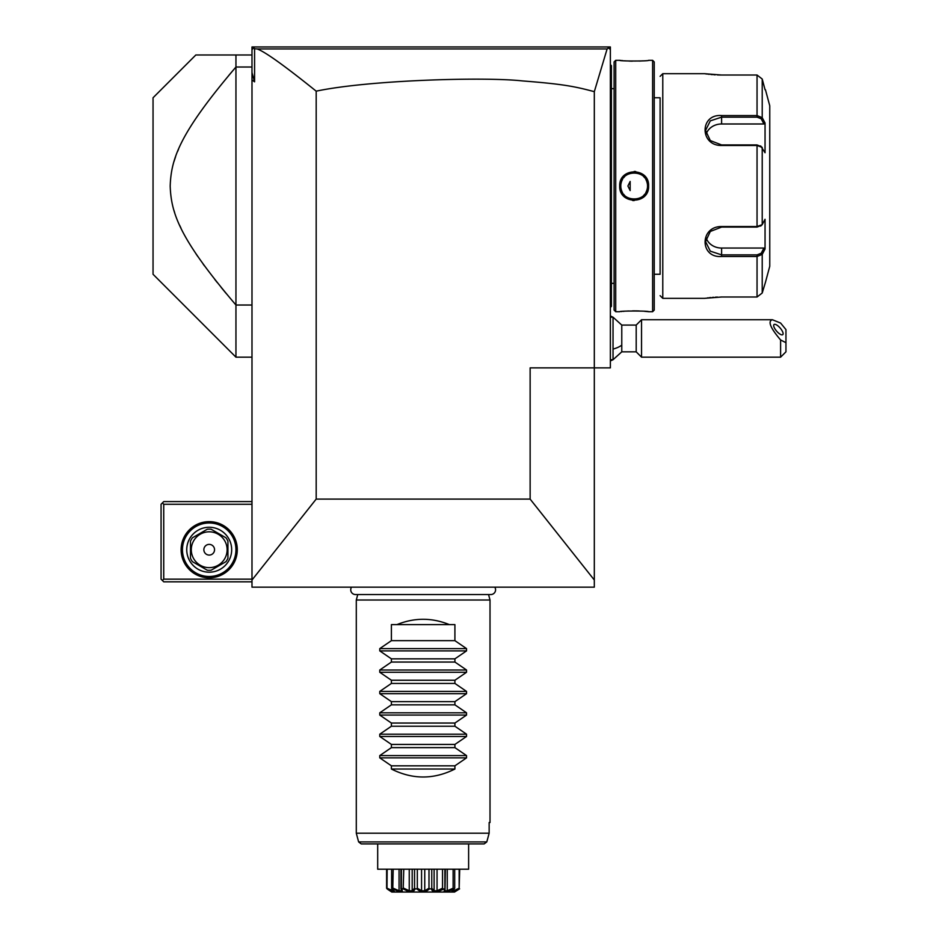 <?xml version="1.0" encoding="UTF-8"?>
<svg xmlns="http://www.w3.org/2000/svg" width="939" height="939" viewBox="0 0 939 939"><rect width="100%" height="100%" fill="white"/><g stroke="black" fill="none" stroke-linecap="round" stroke-linejoin="round"><path stroke-width="1.41" d="M594.317 587.168L251.992 587.168L251.992 580.009L316.185 499.102L530.136 499.102L594.317 580.009L594.317 587.168M610.362 49.626L607.686 46.95L610.362 46.95L610.362 367.877L594.317 367.877L594.317 580.009M530.136 499.102L530.136 367.877L594.317 367.877L594.317 91.67C574.539 86.388 563.13 84.099 522.33 80.907C485.663 76.787 369.567 79.874 316.185 91.165L316.185 499.102M254.669 46.95L251.992 49.626L251.992 46.95L607.686 46.95L608.672 47.936L607.11 48.934L594.317 91.67M251.992 72.585L254.575 81.834L251.992 79.932L251.992 49.626M251.992 79.932L251.992 580.009M254.575 81.834L254.575 48.722L253.683 47.936M316.185 91.165C284.447 65.624 264.751 51.551 257.086 48.934L254.575 48.722M257.086 48.934L607.11 48.934M251.992 357.172L235.947 357.172L153.045 274.27L153.045 97.762L195.84 54.978L251.992 54.978M235.947 54.978L235.947 305.022C180.124 239.433 171.121 213.834 170.194 186.028C171.133 158.186 180.088 132.645 235.947 67.021L251.992 67.021M235.947 357.172L235.947 305.022L251.992 305.022M226.299 293.625L224.022 290.89M223.611 290.386L221.099 287.311M217.191 282.463L214.749 279.399M204.514 265.948L203.07 263.965M197.8 256.5L195.852 253.636M180.992 228.154L179.725 225.466M174.677 212.695L173.985 210.5M173.973 161.59L175.593 156.672M177.612 151.437L178.516 149.289M228.799 75.425L232.942 70.519M251.992 501.59L163.738 501.59L162.4 502.928L163.738 504.266L163.738 579.152L162.4 580.49L163.738 581.828L251.992 581.828M163.738 504.266L251.992 504.266M163.738 579.152L251.992 579.152M181.121 549.726A28.076 28.076 0 0 1 209.209 521.65A28.076 28.076 0 0 1 237.285 549.726A28.076 28.076 0 0 1 209.209 577.814A28.076 28.076 0 0 1 181.121 549.726M162.4 502.928L161.074 504.266L161.074 579.152L162.4 580.49M235.947 549.726A26.738 26.738 0 0 1 209.209 576.476A26.738 26.738 0 0 1 182.459 549.726A26.738 26.738 0 0 1 209.209 522.988A26.738 26.738 0 0 1 235.947 549.726M186.744 549.726A22.466 22.466 0 0 1 209.209 527.272A22.466 22.466 0 0 1 231.675 549.726A22.466 22.466 0 0 1 209.209 572.191A22.466 22.466 0 0 1 186.744 549.726M225.994 561.651L211.134 570.231L225.994 561.651A20.588 20.588 0 0 0 227.931 558.306L227.931 541.157L227.931 558.306M207.273 570.231L192.413 561.651L207.273 570.231A20.588 20.588 0 0 0 211.134 570.231M190.488 558.306L190.488 541.157L190.488 558.306A20.588 20.588 0 0 0 192.413 561.651M192.413 537.812L207.273 529.232L192.413 537.812A20.588 20.588 0 0 0 190.488 541.157M211.134 529.232L225.994 537.812L211.134 529.232A20.588 20.588 0 0 0 207.273 529.232M227.931 541.157A20.588 20.588 0 0 0 225.994 537.812M209.209 567.649A17.923 17.923 0 0 0 227.121 549.726A17.923 17.923 0 0 0 209.209 531.814A17.923 17.923 0 0 0 191.286 549.726A17.923 17.923 0 0 0 209.209 567.649M203.857 549.726A5.352 5.352 0 0 0 209.209 555.078A5.352 5.352 0 0 0 214.55 549.726A5.352 5.352 0 0 0 209.209 544.385A5.352 5.352 0 0 0 203.857 549.726M613.038 317.194L621.771 325.082L621.771 345.141A24.074 12.031 180 0 1 613.038 349.085M613.038 359.719L621.771 351.832L621.771 345.141M621.771 351.832L636.196 351.832L636.196 325.082L621.771 325.082M785.955 342.688L780.602 339.965L780.602 357.172L785.955 351.832L785.955 329.589L780.602 323.051L772.421 319.741L641.537 319.741L641.537 357.172L636.196 351.832M772.421 319.741C767.574 321.103 770.297 327.84 780.602 339.965M773.666 325.493A6.69 2.359 49.1 0 0 777.48 332.077A6.69 2.359 49.1 0 0 782.762 334.648A6.69 2.359 49.1 0 0 783.114 333.685A6.69 2.359 49.1 0 0 779.3 327.101A6.69 2.359 49.1 0 0 774.018 324.53A6.69 2.359 49.1 0 0 773.666 325.493M610.362 317.171L613.038 317.171L613.038 359.743L610.362 359.743M610.362 193.88L611.43 193.774L611.43 306.36L610.362 307.429M611.43 305.292L610.362 306.36M611.43 193.774L611.43 178.257L610.362 178.152M610.362 64.603L611.43 65.671L611.43 178.257M611.43 66.739L610.362 65.671L611.43 66.739M611.43 283.367L614.106 283.367M611.43 88.665L614.106 88.665M615.714 60.319L614.106 61.927L614.106 310.105L615.714 311.713L619.717 311.713C618.871 310.797 649.448 310.797 648.603 311.713L652.617 311.713L652.617 60.319L648.603 60.319C649.448 61.246 618.883 61.246 619.717 60.319L615.714 60.319L615.714 311.713M619.717 186.016C618.907 167.177 649.471 167.259 648.603 186.016C649.412 204.855 618.86 204.784 619.717 186.016L620.796 186.016L620.82 186.861A13.369 13.369 0 0 1 620.796 186.016C619.881 168.774 648.462 168.82 647.534 186.016L647.511 185.171A13.369 13.369 0 0 1 647.534 186.016C648.438 203.258 619.869 203.211 620.796 186.016L620.82 185.183A13.369 13.369 0 0 0 620.796 186.016M648.603 311.713L647.71 311.607M647.112 311.548L644.494 311.302M639.365 310.973L636.032 310.879M635.304 310.868L632.569 310.879M628.79 310.985L625.879 311.149M624.353 311.255L622.886 311.384M621.724 311.49L621.043 311.56M620.092 60.366L621.019 60.472M621.747 60.542L622.85 60.648M624.494 60.789L625.761 60.882M628.977 61.058L632.299 61.152M639.482 61.058L642.851 60.859M632.616 200.5L634.142 200.582M635.726 171.532L634.189 171.45M652.617 311.713L654.225 310.105L654.225 61.927L652.617 60.319M654.225 97.762L660.105 97.762L660.105 274.27L654.225 274.27M660.105 97.762L660.105 274.27M660.105 76.364L662.781 73.688L662.781 298.344L660.105 295.668M662.781 298.344L704.496 298.344L721.61 297.006L757.045 297.006L762.222 293.003L765.449 282.299L762.222 293.003L762.222 254.375L757.045 256.476L721.61 256.476C699.614 258.272 699.567 226.217 721.61 226.545L757.045 226.545L762.222 224.656L765.05 219.292L765.05 249.023L762.222 254.375L761.189 253.272L757.045 254.88L721.61 254.88L710.295 251.159L705.565 241.64L710.295 231.464L721.61 227.085L757.045 227.085L761.189 225.477M662.781 73.688L704.496 73.688L721.61 75.026L757.045 75.026L762.222 79.029L765.05 89.745L762.222 79.029L762.222 117.657L761.189 118.76L763.947 123.983L721.61 123.983A16.045 13.897 180 0 0 706.151 134.16M760.66 226.076L762.222 224.656L762.222 147.388L757.045 145.486L721.61 145.486C699.649 145.862 699.52 113.795 721.61 115.556L757.045 115.556L762.222 117.657L765.05 123.009L765.05 152.74L760.66 145.956M761.189 146.554L757.045 144.946L721.61 144.946L710.307 140.58L705.565 130.392L710.295 120.873L721.61 117.152L757.045 117.152L761.189 118.76M705.001 73.77L705.788 73.888M706.269 73.958L707.267 74.087M708.288 74.216L709.309 74.334M710.882 74.498L712.431 74.639M713.851 74.756L715.213 74.838M717.478 74.956L720.917 75.026M757.045 75.026L757.045 115.556L721.61 115.556L721.61 123.983M761.189 253.272L763.947 248.049L721.61 248.049L721.61 256.476L757.045 256.476L757.045 297.006L720.917 297.006M717.455 297.088L715.354 297.182M713.652 297.299L712.537 297.381M710.882 297.534L709.414 297.686M708.276 297.816L707.349 297.933M765.449 89.745L769.757 105.79L769.757 266.253L765.449 282.299M763.947 248.049L764.722 249.645M721.61 248.049A16.045 13.897 0 0 1 706.151 237.872M764.722 122.399L763.947 123.983M762.222 254.375L764.287 250.455M764.287 121.577L762.738 118.643M620.902 187.718L621.031 188.563A13.369 13.369 0 0 1 620.902 187.706M621.055 188.669L621.231 189.408M621.712 190.899L621.782 191.075A13.369 13.369 0 0 1 621.066 188.704M622.146 191.885L622.557 192.659A13.369 13.369 0 0 1 622.134 191.861M624.083 194.807L624.681 195.453A13.369 13.369 0 0 1 623.519 194.115M626.008 196.615L626.724 197.131A13.369 13.369 0 0 1 625.996 196.603M628.062 197.918L628.25 198.012A13.369 13.369 0 0 1 627.416 197.566M629.048 198.375L629.869 198.681M631.548 199.127A13.369 13.369 0 0 1 630.691 198.927L630.938 198.998M632.428 199.279L633.297 199.361A13.369 13.369 0 0 1 632.405 199.268M636.759 199.138A13.369 13.369 0 0 1 635.034 199.361L635.914 199.268M638.473 198.669L639.295 198.364A13.369 13.369 0 0 1 638.461 198.681M641.619 197.12L642.335 196.603A13.369 13.369 0 0 1 641.607 197.131M644.8 194.115A13.369 13.369 0 0 1 643.638 195.453L644.248 194.796M647.1 189.396L647.264 188.704A13.369 13.369 0 0 1 645.774 192.659L646.185 191.861M647.429 187.718A13.369 13.369 0 0 1 647.288 188.563L647.429 187.706M647.511 186.861L647.534 186.016A13.369 13.369 0 0 1 647.511 186.861M647.429 184.326L647.288 183.469A13.369 13.369 0 0 1 647.429 184.337M646.548 180.969A13.369 13.369 0 0 1 647.264 183.328L647.1 182.624M645.774 179.396A13.369 13.369 0 0 1 646.185 180.171L645.774 179.372M644.236 177.225L643.638 176.579A13.369 13.369 0 0 1 644.811 177.929M642.323 175.417L641.607 174.9A13.369 13.369 0 0 1 642.335 175.429M640.269 174.114L640.081 174.02A13.369 13.369 0 0 1 640.914 174.478M639.283 173.668L638.461 173.351A13.369 13.369 0 0 1 639.295 173.668M636.783 172.905A13.369 13.369 0 0 1 637.64 173.105L637.393 173.046M635.903 172.764L635.034 172.67A13.369 13.369 0 0 1 635.914 172.764M631.56 172.905A13.369 13.369 0 0 1 633.297 172.67L632.405 172.764M629.846 173.363L629.036 173.668M626.712 174.912L625.996 175.429A13.369 13.369 0 0 1 626.724 174.9M623.519 177.917A13.369 13.369 0 0 1 624.681 176.579L624.071 177.236M622.545 179.396L622.134 180.171M621.231 182.636L621.066 183.328M621.031 183.481L620.902 184.326A13.369 13.369 0 0 1 621.031 183.469M629.846 198.669A13.369 13.369 0 0 1 629.036 198.364M629.869 173.351A13.369 13.369 0 0 0 629.048 173.668M622.557 179.372A13.369 13.369 0 0 0 621.055 183.363M630.151 181.462L627.909 186.016L630.151 190.582L630.151 181.462M351.515 587.168A4.765 4.765 0 0 0 355.494 594.551L490.815 594.551A4.765 4.765 0 0 0 494.794 587.168M357.759 594.551L356.292 600.009L356.292 833.21L358.628 841.931L486.789 841.931L489.149 833.21L356.292 833.21M488.55 594.551L490.017 600.009L356.292 600.009M490.017 600.009L490.017 822.517L489.149 822.517L489.149 833.21L486.789 841.931L484.16 843.915L468.62 843.915L468.62 867.613M449.358 624.611L396.951 624.611C414.416 617.522 431.893 617.522 449.358 624.611L454.91 624.611L454.91 640.656L466.542 648.614L466.542 650.891L454.91 658.849L454.91 662.042L466.542 670.012L466.542 672.277L454.91 680.247L454.91 683.439L466.542 691.409L466.542 693.675L454.91 701.644L454.91 704.837L466.542 712.807L466.542 715.072L454.91 723.042L454.91 726.234L466.542 734.192L466.542 736.469L454.91 744.427L454.91 747.632L466.542 755.59L466.542 757.867L454.91 765.825L454.91 769.029L391.399 769.029C412.573 779.652 433.736 779.652 454.91 769.029M396.951 624.611L391.399 624.611L391.399 640.656L379.767 648.614L379.767 650.891L391.399 658.849L391.399 662.042L379.767 670.012L379.767 672.277L391.399 680.247L391.399 683.439L379.767 691.409L379.767 693.675L391.399 701.644L391.399 704.837L379.767 712.807L379.767 715.072L391.399 723.042L391.399 726.234L379.767 734.192L379.767 736.469L391.399 744.427L391.399 747.632L379.767 755.59L379.767 757.867L391.399 765.825L391.399 769.029M489.149 822.517L490.017 822.517M484.16 843.915L361.222 843.915L377.689 843.915L377.689 867.613M468.62 843.915L468.62 869.221L377.689 869.221L377.689 843.915M454.546 892.05L459.594 888.846L454.546 892.05L393.382 892.05L386.997 888.846L387.161 869.221M386.997 888.846L391.704 892.015M386.61 888.212L386.61 869.221M387.161 888.212L392.537 890.782L392.537 889.409M392.103 890.454L393.406 890.325M399.533 892.05L391.622 888.212L391.622 869.221M392.784 888.846L393.183 869.221M393.183 888.212L399.063 890.782L399.063 869.221M399.063 890.782L401.317 890.782L401.434 869.221M400.941 869.221L400.941 888.998L401.434 888.212L402.009 888.846L402.385 892.05M409.287 892.05L403.183 888.846L403.782 869.221M403.183 888.846L402.009 888.846M403.782 888.212L409.251 890.782L409.251 869.221M409.251 890.782L412.198 890.782L412.198 869.221M412.198 890.782L414.557 888.212L414.557 869.221M421.142 892.05L416.634 888.846L417.327 888.212L417.327 869.221M416.634 888.846L415.238 888.846L413.007 892.05M414.557 888.212L415.238 888.846M417.327 888.212L421.564 890.782L421.564 869.221M421.564 890.782L424.757 890.782L424.757 869.221M424.757 890.782L428.982 888.212L428.982 869.221M433.302 892.05L431.071 888.846L431.752 888.212L431.752 869.221M431.071 888.846L429.675 888.846L425.167 892.05M428.982 888.212L429.675 888.846M431.752 888.212L434.111 890.782L434.111 869.221M434.111 890.782L437.058 890.782L437.058 869.221M437.058 890.782L442.527 888.212L442.527 869.221M443.924 892.05L444.875 888.212L444.875 869.221M444.311 888.846L437.034 892.05M442.527 888.212L443.126 888.846M447.257 869.221L447.257 890.782L444.992 890.782L445.368 869.221M447.257 890.782L453.126 888.212L453.126 869.221M451.636 891.733L454.699 888.212L454.699 869.221M454.323 888.846L446.776 892.05M453.126 888.212L453.525 888.846M452.915 890.325L453.772 890.782L453.772 889.409M453.772 890.782L459.159 888.212L459.159 869.221M459.159 888.212L459.711 869.221M392.079 890.43L390.847 889.573M393.382 892.05L391.763 892.05M459.312 888.846L452.927 892.05M391.986 888.846L394.673 891.733M391.399 765.825L454.91 765.825M391.399 747.632L454.91 747.632M391.399 744.427L454.91 744.427M391.399 726.234L454.91 726.234M391.399 723.042L454.91 723.042M391.399 704.837L454.91 704.837M391.399 701.644L454.91 701.644M391.399 683.439L454.91 683.439M391.399 680.247L454.91 680.247M391.399 662.042L454.91 662.042M391.399 658.849L454.91 658.849M391.399 640.656L454.91 640.656M611.43 276.946L610.362 276.946M611.43 204.679L610.362 204.679M611.43 167.353L610.362 167.353M611.43 95.085L610.362 95.085M757.045 227.085L757.045 144.946M757.045 256.476L757.045 254.88M757.045 115.556L757.045 117.152M648.603 186.016L647.534 186.016M466.542 757.867L379.767 757.867M466.542 755.59L379.767 755.59M466.542 736.469L379.767 736.469M466.542 734.192L379.767 734.192M466.542 715.072L379.767 715.072M466.542 712.807L379.767 712.807M466.542 693.675L379.767 693.675M466.542 691.409L379.767 691.409M466.542 672.277L379.767 672.277M466.542 670.012L379.767 670.012M466.542 650.891L379.767 650.891M466.542 648.614L379.767 648.614M610.362 315.974L612.991 317.171M610.362 360.94L612.991 359.743M641.537 319.741L636.196 325.082M780.602 357.172L641.537 357.172M358.628 841.931L361.222 843.915"/></g></svg>
